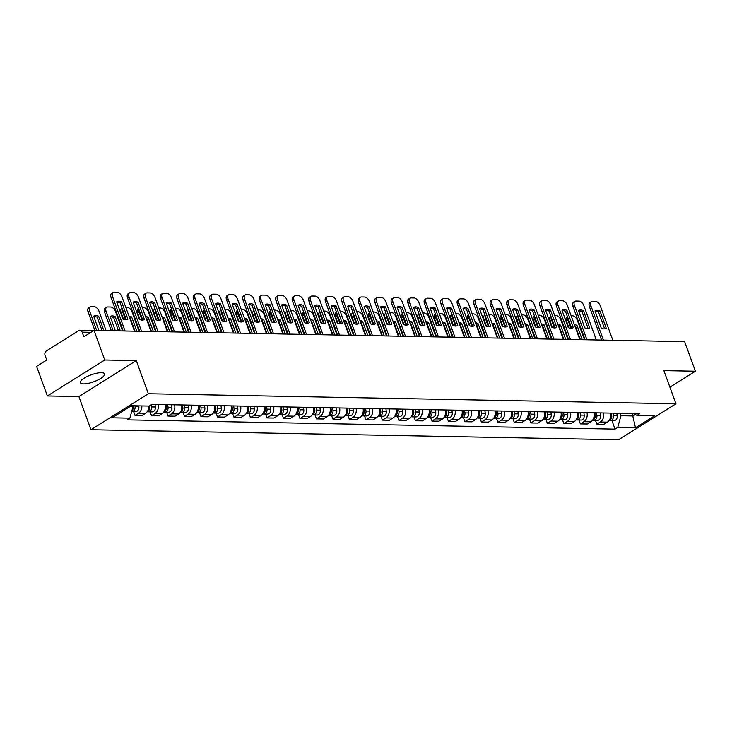 <?xml version="1.0" encoding="UTF-8"?>
<svg xmlns="http://www.w3.org/2000/svg" width="732" height="732" viewBox="0 0 732 732"><rect width="100%" height="100%" fill="white"/><g stroke="black" fill="none" stroke-linecap="round" stroke-linejoin="round"><path stroke-width="1.1" d="M101.409 372.68A12.883 3.697 160 0 0 87.447 376.376A12.883 3.697 160 0 0 80.346 382.699A12.883 3.697 160 0 0 83.503 383.897A12.883 3.697 160 0 0 97.466 380.201A12.883 3.697 160 0 0 104.566 373.878A12.883 3.697 160 0 0 101.409 372.68M104.767 359.988L47.37 395.957L78.882 396.561L90.942 429.721L618.558 439.749L675.956 403.78L148.349 393.743L136.28 360.592L104.767 359.988L93.998 330.397L684.63 341.634L695.4 371.216L663.887 370.621L675.956 403.78M47.37 395.957L36.6 366.375L46.757 360.007L45.082 355.395A3.303 2.535 -88.9 0 1 46.299 350.985L78.781 330.626A3.303 2.535 -88.9 0 1 79.925 330.297L93.751 330.562M669.917 387.182L695.4 371.216M90.933 332.328L82.167 332.163L83.841 336.766L93.998 330.397M82.167 332.163A3.303 2.535 -88.9 0 0 79.925 330.297M141.862 405.931A7.595 5.838 91.1 0 1 138.522 413.223L135.017 415.419L141.999 415.547L145.503 413.351A7.595 5.838 -88.9 0 0 148.843 406.059M133.608 411.54L135.017 415.419M158.13 404.494A7.595 5.838 91.1 0 1 155.019 413.534L151.515 415.73L158.496 415.858L161.992 413.672A7.595 5.838 -88.9 0 0 165.112 404.631M150.106 411.851L151.515 415.73M174.628 404.805A7.595 5.838 91.1 0 1 171.517 413.845L168.012 416.041L174.994 416.179L178.489 413.983A7.595 5.838 -88.9 0 0 181.609 404.942M166.603 412.162L168.012 416.041M191.125 405.125A7.595 5.838 91.1 0 1 188.005 414.166L184.51 416.352L191.482 416.49L194.987 414.294A7.595 5.838 -88.9 0 0 198.097 405.253M183.091 412.482L184.51 416.352M207.614 405.437A7.595 5.838 91.1 0 1 204.502 414.477L200.998 416.673L207.98 416.801L211.484 414.605A7.595 5.838 -88.9 0 0 214.595 405.565M199.589 412.793L200.998 416.673M224.111 405.748A7.595 5.838 91.1 0 1 221 414.788L217.495 416.984L224.477 417.112L227.972 414.925A7.595 5.838 -88.9 0 0 231.092 405.885M216.086 413.104L217.495 416.984M240.608 406.059A7.595 5.838 91.1 0 1 237.488 415.099L233.993 417.295L240.965 417.432L244.47 415.236A7.595 5.838 -88.9 0 0 247.581 406.196M232.575 413.415L233.993 417.295M257.097 406.379A7.595 5.838 91.1 0 1 253.986 415.419L250.481 417.615L257.463 417.743L260.967 415.547A7.595 5.838 -88.9 0 0 264.078 406.507M249.072 413.736L250.481 417.615M273.594 406.69A7.595 5.838 91.1 0 1 270.483 415.73L266.979 417.926L273.96 418.054L277.455 415.858A7.595 5.838 -88.9 0 0 280.576 406.827M265.57 414.047L266.979 417.926M290.092 407.001A7.595 5.838 91.1 0 1 286.971 416.041L283.476 418.237L290.448 418.375L293.953 416.179A7.595 5.838 -88.9 0 0 297.064 407.138M282.058 414.358L283.476 418.237M306.58 407.321A7.595 5.838 91.1 0 1 303.469 416.362L299.964 418.548L306.946 418.686L310.45 416.49A7.595 5.838 -88.9 0 0 313.561 407.45M298.555 414.678L299.964 418.548M323.077 407.632A7.595 5.838 91.1 0 1 319.966 416.673L316.462 418.869L323.443 418.997L326.939 416.801A7.595 5.838 -88.9 0 0 330.059 407.761M315.053 414.989L316.462 418.869M339.575 407.944A7.595 5.838 91.1 0 1 336.455 416.984L332.959 419.18L339.932 419.308L343.436 417.121A7.595 5.838 -88.9 0 0 346.547 408.081M331.541 415.3L332.959 419.18M356.063 408.255A7.595 5.838 91.1 0 1 352.952 417.295L349.448 419.491L356.429 419.628L359.934 417.432A7.595 5.838 -88.9 0 0 363.045 408.392M348.039 415.611L349.448 419.491M372.561 408.575A7.595 5.838 91.1 0 1 369.45 417.615L365.945 419.802L372.927 419.939L376.422 417.743A7.595 5.838 -88.9 0 0 379.542 408.703M364.536 415.932L365.945 419.802M389.058 408.886A7.595 5.838 91.1 0 1 385.938 417.926L382.443 420.122L389.415 420.25L392.919 418.054A7.595 5.838 -88.9 0 0 396.039 409.014M381.024 416.243L382.443 420.122M405.555 409.197A7.595 5.838 91.1 0 1 402.435 418.237L398.931 420.433L405.912 420.561L409.417 418.375A7.595 5.838 -88.9 0 0 412.528 409.334M397.522 416.554L398.931 420.433M422.044 409.517A7.595 5.838 91.1 0 1 418.933 418.548L415.428 420.744L422.41 420.882L425.905 418.686A7.595 5.838 -88.9 0 0 429.025 409.646M414.019 416.865L415.428 420.744M438.541 409.829A7.595 5.838 91.1 0 1 435.421 418.869L431.926 421.065L438.898 421.193L442.403 418.997A7.595 5.838 -88.9 0 0 445.523 409.957M430.507 417.185L431.926 421.065M455.039 410.14A7.595 5.838 91.1 0 1 451.918 419.18L448.414 421.376L455.396 421.504L458.9 419.308A7.595 5.838 -88.9 0 0 462.011 410.277M447.005 417.496L448.414 421.376M471.527 410.451A7.595 5.838 91.1 0 1 468.416 419.491L464.912 421.687L471.893 421.824L475.388 419.628A7.595 5.838 -88.9 0 0 478.508 410.588M463.502 417.807L464.912 421.687M488.024 410.771A7.595 5.838 91.1 0 1 484.904 419.811L481.409 421.998L488.381 422.135L491.886 419.939A7.595 5.838 -88.9 0 0 495.006 410.899M479.991 418.128L481.409 421.998M504.522 411.082A7.595 5.838 91.1 0 1 501.402 420.122L497.897 422.318L504.879 422.446L508.383 420.25A7.595 5.838 -88.9 0 0 511.494 411.21M496.488 418.439L497.897 422.318M521.01 411.393A7.595 5.838 91.1 0 1 517.899 420.433L514.395 422.629L521.376 422.757L524.871 420.571A7.595 5.838 -88.9 0 0 527.992 411.53M512.986 418.75L514.395 422.629M537.508 411.704A7.595 5.838 91.1 0 1 534.387 420.744L530.892 422.94L537.864 423.078L541.369 420.882A7.595 5.838 -88.9 0 0 544.489 411.842M529.483 419.061L530.892 422.94M554.005 412.025A7.595 5.838 91.1 0 1 550.885 421.065L547.38 423.252L554.362 423.389L557.866 421.193A7.595 5.838 -88.9 0 0 560.977 412.153M545.971 419.381L547.38 423.252M570.493 412.336A7.595 5.838 91.1 0 1 567.382 421.376L563.878 423.572L570.859 423.7L574.355 421.504A7.595 5.838 -88.9 0 0 577.475 412.464M562.469 419.692L563.878 423.572M586.991 412.647A7.595 5.838 91.1 0 1 583.871 421.687L580.375 423.883L587.348 424.011L590.852 421.824A7.595 5.838 -88.9 0 0 593.972 412.784M578.966 420.003L580.375 423.883M603.488 412.967A7.595 5.838 91.1 0 1 600.368 421.998L596.864 424.194L603.845 424.331L607.35 422.135A7.595 5.838 -88.9 0 0 610.461 413.095M595.455 420.314L596.864 424.194M130.323 406.406L133.096 406.461L132.84 405.757M133.096 406.461L129.884 418.155L112.115 417.816L131.403 405.729L149.163 406.068L151.863 404.375L639.722 413.653L637.023 415.346L654.792 415.675L635.504 427.762L617.735 427.424L620.956 415.739L633.116 415.968L635.339 414.577M129.884 418.155L127.185 419.848L615.045 429.117L617.735 427.424M90.942 429.721L148.349 393.743M78.882 396.561L136.28 360.592M632.219 413.507L635.504 427.762M620.059 413.278L620.956 415.739M611.952 420.635L615.045 429.117M633.024 413.525L637.023 415.346M126.288 319.756L120.14 302.865A10.321 5.911 -122.1 0 0 116.781 302.17M123.223 330.956L111.072 297.585A4.959 2.837 -122.1 0 1 111.621 293.45L113.112 292.516A4.959 2.837 57.9 0 0 112.572 296.652L111.072 297.585M121.631 301.932A10.321 5.911 -122.1 0 0 116.8 301.749A10.321 5.911 -122.1 0 0 116.663 301.84L122.93 319.06A10.321 5.911 -122.1 0 0 127.761 319.243A10.321 5.911 -122.1 0 0 127.899 319.152L121.631 301.932L120.14 302.865M134.478 331.175L121.979 296.826A4.959 2.837 57.9 0 0 117.184 292.306L114.119 292.251A4.959 2.837 57.9 0 0 113.112 292.516M125.071 330.992L112.572 296.652M133.142 405.766L133.251 406.58A4.127 3.175 91.1 0 1 131.925 410.725M103.862 330.59L98.674 316.315A10.321 5.911 57.9 0 0 93.833 316.132A10.321 5.911 57.9 0 0 93.696 316.224L98.893 330.498M106.085 330.635L99.021 311.219A4.959 2.837 57.9 0 0 94.227 306.699L91.152 306.644A4.959 2.837 57.9 0 0 90.146 306.9A4.959 2.837 57.9 0 0 89.606 311.036L96.67 330.452M133.261 405.766L133.425 407.01A1.986 1.519 91.1 0 1 133.16 408.52M134.944 405.793L135.054 406.617A4.127 3.175 91.1 0 1 131.851 411.503A4.127 3.175 91.1 0 1 131.714 411.494M138.751 405.867L138.86 406.69A4.127 3.175 91.1 0 1 135.658 411.576L131.851 411.503M102.023 330.553L97.173 317.258A10.321 5.911 57.9 0 0 93.824 316.553M94.831 330.416L88.115 311.978A4.959 2.837 -122.1 0 1 88.654 307.833L90.146 306.9M97.173 317.258L98.674 316.315M142.777 320.067L136.628 303.176A10.321 5.911 -122.1 0 0 133.279 302.481M139.72 331.267L127.569 297.897A4.959 2.837 -122.1 0 1 128.109 293.761L129.601 292.827A4.959 2.837 57.9 0 0 129.061 296.963L127.569 297.897M138.128 302.243A10.321 5.911 -122.1 0 0 133.288 302.06A10.321 5.911 -122.1 0 0 133.151 302.151L139.428 319.372A10.321 5.911 -122.1 0 0 144.259 319.555A10.321 5.911 -122.1 0 0 144.396 319.463L138.128 302.243L136.628 303.176M150.975 331.486L138.476 297.146A4.959 2.837 57.9 0 0 133.681 292.626L130.607 292.562A4.959 2.837 57.9 0 0 129.601 292.827M141.56 331.303L129.061 296.963M159.274 320.387L153.125 303.496A10.321 5.911 -122.1 0 0 149.767 302.792M156.209 331.587L144.067 298.217A4.959 2.837 -122.1 0 1 144.607 294.072L146.098 293.139A4.959 2.837 57.9 0 0 145.558 297.274L144.067 298.217M154.617 302.554A10.321 5.911 -122.1 0 0 149.785 302.371A10.321 5.911 -122.1 0 0 149.648 302.462L155.916 319.683A10.321 5.911 -122.1 0 0 160.747 319.866A10.321 5.911 -122.1 0 0 160.884 319.783L154.617 302.554L153.125 303.496M167.463 331.797L154.964 297.457A4.959 2.837 57.9 0 0 150.17 292.937L147.105 292.882A4.959 2.837 57.9 0 0 146.098 293.139M158.057 331.623L145.558 297.274M175.772 320.698L169.623 303.807A10.321 5.911 -122.1 0 0 166.265 303.112M172.706 331.898L160.555 298.528A4.959 2.837 -122.1 0 1 161.104 294.392L162.595 293.45A4.959 2.837 57.9 0 0 162.056 297.595L160.555 298.528M171.114 302.874A10.321 5.911 -122.1 0 0 166.283 302.691A10.321 5.911 -122.1 0 0 166.146 302.774L172.413 320.003A10.321 5.911 -122.1 0 0 177.245 320.186A10.321 5.911 -122.1 0 0 177.382 320.094L171.114 302.874L169.623 303.807M183.961 332.108L171.462 297.768A4.959 2.837 57.9 0 0 166.667 293.248L163.602 293.193A4.959 2.837 57.9 0 0 162.595 293.45M174.555 331.935L162.056 297.595M149.602 405.793L149.749 406.901A4.127 3.175 91.1 0 1 147.242 411.695M120.359 330.901L115.162 316.636A10.321 5.911 57.9 0 0 110.331 316.444A10.321 5.911 57.9 0 0 110.193 316.535L115.391 330.809M122.583 330.946L115.51 311.53A4.959 2.837 57.9 0 0 110.715 307.01L107.65 306.955A4.959 2.837 57.9 0 0 106.643 307.211A4.959 2.837 57.9 0 0 106.103 311.356L113.167 330.763M149.703 405.729L149.923 407.321A1.986 1.519 91.1 0 1 149.657 408.831M151.25 404.759L151.551 406.928A4.127 3.175 91.1 0 1 148.349 411.814A4.127 3.175 91.1 0 1 147.452 411.631M155.01 404.439L155.358 407.001A4.127 3.175 91.1 0 1 152.155 411.887L148.349 411.814M118.511 330.864L113.67 317.569A10.321 5.911 57.9 0 0 110.312 316.874M111.319 330.727L104.612 312.29A4.959 2.837 -122.1 0 1 105.152 308.154L106.643 307.211M113.67 317.569L115.162 316.636M165.899 404.64L166.246 407.212A4.127 3.175 91.1 0 1 163.739 412.015M136.857 331.212L131.659 316.947A10.321 5.911 57.9 0 0 129.033 316.224M165.963 405.144L166.146 405.647M139.071 331.257L132.007 311.85A4.959 2.837 57.9 0 0 127.212 307.321L125.785 307.294M122.299 308.803A4.959 2.837 57.9 0 0 122.601 311.667L125.547 319.783M166.008 404.65L166.42 407.642A1.986 1.519 91.1 0 1 166.155 409.151M167.692 404.677L168.04 407.248A4.127 3.175 91.1 0 1 164.837 412.134A4.127 3.175 91.1 0 1 163.941 411.942M171.498 404.75L171.846 407.321A4.127 3.175 91.1 0 1 168.644 412.208L164.837 412.134M135.008 331.184L130.168 317.88A10.321 5.911 57.9 0 0 129.537 317.606M123.552 319.335L121.109 312.601A4.959 2.837 -122.1 0 1 121.649 308.465L122.079 308.19M130.168 317.88L131.659 316.947M182.387 404.961L182.744 407.523A4.127 3.175 91.1 0 1 180.228 412.326M153.345 331.532L148.157 317.258A10.321 5.911 57.9 0 0 145.531 316.535M182.46 405.455L182.643 405.958M155.568 331.569L148.505 312.161A4.959 2.837 57.9 0 0 143.71 307.641L142.282 307.614M138.796 309.114A4.959 2.837 57.9 0 0 139.089 311.978L142.045 320.094M182.506 404.961L182.909 407.953A1.986 1.519 91.1 0 1 182.643 409.463M184.19 404.988L184.537 407.559A4.127 3.175 91.1 0 1 181.335 412.445A4.127 3.175 91.1 0 1 180.438 412.262M187.996 405.061L188.344 407.632A4.127 3.175 91.1 0 1 185.141 412.519L181.335 412.445M151.506 331.495L146.665 318.191A10.321 5.911 57.9 0 0 146.034 317.917M140.05 319.646L137.598 312.912A4.959 2.837 -122.1 0 1 138.138 308.776L138.568 308.511M146.665 318.191L148.157 317.258M192.26 321.009L186.12 304.119A10.321 5.911 -122.1 0 0 182.762 303.423M189.204 332.209L177.053 298.839A4.959 2.837 -122.1 0 1 177.592 294.703L179.084 293.77A4.959 2.837 57.9 0 0 178.544 297.906L177.053 298.839M187.612 303.185A10.321 5.911 -122.1 0 0 182.771 303.002A10.321 5.911 -122.1 0 0 182.634 303.094L188.911 320.314A10.321 5.911 -122.1 0 0 193.742 320.497A10.321 5.911 -122.1 0 0 193.879 320.406L187.612 303.185L186.12 304.119M200.458 332.429L187.959 298.089A4.959 2.837 57.9 0 0 183.165 293.559L180.099 293.505A4.959 2.837 57.9 0 0 179.084 293.77M191.043 332.246L178.544 297.906M208.757 321.321L202.608 304.43A10.321 5.911 -122.1 0 0 199.25 303.734M205.692 332.529L193.55 299.15A4.959 2.837 -122.1 0 1 194.09 295.014L195.581 294.081A4.959 2.837 57.9 0 0 195.041 298.217L193.55 299.15M204.1 303.496A10.321 5.911 -122.1 0 0 199.269 303.313A10.321 5.911 -122.1 0 0 199.131 303.405L205.399 320.625A10.321 5.911 -122.1 0 0 210.23 320.808A10.321 5.911 -122.1 0 0 210.368 320.717L204.1 303.496L202.608 304.43M216.947 332.74L204.448 298.4A4.959 2.837 57.9 0 0 199.653 293.88L196.588 293.816A4.959 2.837 57.9 0 0 195.581 294.081M207.54 332.557L195.041 298.217M198.884 405.272L199.232 407.843A4.127 3.175 91.1 0 1 196.725 412.638M169.842 331.843L164.645 317.569A10.321 5.911 57.9 0 0 162.028 316.846M198.958 405.766L199.141 406.269M172.066 331.889L164.993 312.473A4.959 2.837 57.9 0 0 160.198 307.952L158.78 307.925M155.285 309.426A4.959 2.837 57.9 0 0 155.587 312.299L158.542 320.415M199.003 405.272L199.406 408.264A1.986 1.519 91.1 0 1 199.141 409.774M200.687 405.308L201.035 407.87A4.127 3.175 91.1 0 1 197.832 412.757A4.127 3.175 91.1 0 1 196.935 412.573M204.493 405.372L204.841 407.944A4.127 3.175 91.1 0 1 201.639 412.83L197.832 412.757M167.994 331.806L163.154 318.512A10.321 5.911 57.9 0 0 162.531 318.237M156.547 319.957L154.095 313.232A4.959 2.837 -122.1 0 1 154.635 309.087L155.065 308.822M163.154 318.512L164.645 317.569M215.382 405.583L215.73 408.154A4.127 3.175 91.1 0 1 213.222 412.949M186.34 332.154L181.143 317.889A10.321 5.911 57.9 0 0 178.517 317.157M215.446 406.086L215.629 406.58M188.554 332.2L181.49 312.784A4.959 2.837 57.9 0 0 176.696 308.263L175.268 308.236M171.782 309.746A4.959 2.837 57.9 0 0 172.084 312.61L175.04 320.726M215.492 405.583L215.903 408.584A1.986 1.519 91.1 0 1 215.638 410.085M217.175 405.62L217.523 408.191A4.127 3.175 91.1 0 1 214.32 413.077A4.127 3.175 91.1 0 1 213.424 412.885M220.982 405.693L221.329 408.255A4.127 3.175 91.1 0 1 218.127 413.141L214.32 413.077M184.491 332.118L179.651 318.823A10.321 5.911 57.9 0 0 179.02 318.548M173.036 320.277L170.593 313.543A4.959 2.837 -122.1 0 1 171.132 309.407L171.562 309.133M179.651 318.823L181.143 317.889M225.255 321.641L219.106 304.75A10.321 5.911 -122.1 0 0 215.748 304.045M222.189 332.84L210.047 299.47A4.959 2.837 -122.1 0 1 210.587 295.325L212.079 294.392A4.959 2.837 57.9 0 0 211.539 298.537L210.047 299.47M220.597 303.817A10.321 5.911 -122.1 0 0 215.766 303.624A10.321 5.911 -122.1 0 0 215.629 303.716L221.897 320.936A10.321 5.911 -122.1 0 0 226.728 321.128A10.321 5.911 -122.1 0 0 226.865 321.037L220.597 303.817L219.106 304.75M233.444 333.051L220.945 298.711A4.959 2.837 57.9 0 0 216.15 294.191L213.085 294.136A4.959 2.837 57.9 0 0 212.079 294.392M224.038 332.877L211.539 298.537M241.743 321.952L235.603 305.061A10.321 5.911 -122.1 0 0 232.245 304.366M238.687 333.152L226.536 299.781A4.959 2.837 -122.1 0 1 227.076 295.646L228.567 294.703A4.959 2.837 57.9 0 0 228.027 298.848L226.536 299.781M237.095 304.128A10.321 5.911 -122.1 0 0 232.254 303.945A10.321 5.911 -122.1 0 0 232.126 304.027L238.394 321.257A10.321 5.911 -122.1 0 0 243.225 321.44A10.321 5.911 -122.1 0 0 243.363 321.348L237.095 304.128L235.603 305.061M249.941 333.362L237.442 299.022A4.959 2.837 57.9 0 0 232.648 294.502L229.583 294.447A4.959 2.837 57.9 0 0 228.567 294.703M240.526 333.188L228.027 298.848M258.24 322.263L252.092 305.372A10.321 5.911 -122.1 0 0 248.734 304.677M255.175 333.463L243.033 300.093A4.959 2.837 -122.1 0 1 243.573 295.957L245.064 295.023A4.959 2.837 57.9 0 0 244.525 299.159L243.033 300.093M253.583 304.439A10.321 5.911 -122.1 0 0 248.752 304.256A10.321 5.911 -122.1 0 0 248.615 304.347L254.882 321.568A10.321 5.911 -122.1 0 0 259.714 321.751A10.321 5.911 -122.1 0 0 259.851 321.659L253.583 304.439L252.092 305.372M266.43 333.682L253.931 299.342A4.959 2.837 57.9 0 0 249.136 294.822L246.071 294.758A4.959 2.837 57.9 0 0 245.064 295.023M257.024 333.499L244.525 299.159M274.738 322.574L268.589 305.692A10.321 5.911 -122.1 0 0 265.231 304.988M271.673 333.783L259.531 300.413A4.959 2.837 -122.1 0 1 260.07 296.268L261.562 295.335A4.959 2.837 57.9 0 0 261.022 299.47L259.531 300.413M270.081 304.75A10.321 5.911 -122.1 0 0 265.249 304.567A10.321 5.911 -122.1 0 0 265.112 304.658L271.38 321.879A10.321 5.911 -122.1 0 0 276.211 322.062A10.321 5.911 -122.1 0 0 276.348 321.979L270.081 304.75L268.589 305.692M282.927 333.993L270.428 299.653A4.959 2.837 57.9 0 0 265.634 295.133L262.568 295.069A4.959 2.837 57.9 0 0 261.562 295.335M273.521 333.81L261.022 299.47M291.226 322.894L285.087 306.003A10.321 5.911 -122.1 0 0 281.728 305.308M288.17 334.094L276.019 300.724A4.959 2.837 -122.1 0 1 276.559 296.588L278.05 295.646A4.959 2.837 57.9 0 0 277.51 299.791L276.019 300.724M286.578 305.07A10.321 5.911 -122.1 0 0 281.738 304.878A10.321 5.911 -122.1 0 0 281.61 304.97L287.877 322.19A10.321 5.911 -122.1 0 0 292.709 322.382A10.321 5.911 -122.1 0 0 292.846 322.29L286.578 305.07L285.087 306.003M299.425 334.304L286.926 299.964A4.959 2.837 57.9 0 0 282.131 295.444L279.066 295.389A4.959 2.837 57.9 0 0 278.05 295.646M290.009 334.131L277.51 299.791M307.724 323.205L301.575 306.315A10.321 5.911 -122.1 0 0 298.217 305.619M304.658 334.405L292.516 301.035A4.959 2.837 -122.1 0 1 293.056 296.899L294.548 295.966A4.959 2.837 57.9 0 0 294.008 300.102L292.516 301.035M303.066 305.381A10.321 5.911 -122.1 0 0 298.235 305.198A10.321 5.911 -122.1 0 0 298.098 305.29L304.366 322.51A10.321 5.911 -122.1 0 0 309.206 322.693A10.321 5.911 -122.1 0 0 309.334 322.602L303.066 305.381L301.575 306.315M315.913 334.625L303.414 300.276A4.959 2.837 57.9 0 0 298.619 295.755L295.554 295.701A4.959 2.837 57.9 0 0 294.548 295.966M306.507 334.442L294.008 300.102M324.221 323.517L318.072 306.626A10.321 5.911 -122.1 0 0 314.714 305.93M321.156 334.716L309.014 301.346A4.959 2.837 -122.1 0 1 309.554 297.21L311.045 296.277A4.959 2.837 57.9 0 0 310.505 300.413L309.014 301.346M319.564 305.692A10.321 5.911 -122.1 0 0 314.733 305.509A10.321 5.911 -122.1 0 0 314.595 305.601L320.863 322.821A10.321 5.911 -122.1 0 0 325.694 323.004A10.321 5.911 -122.1 0 0 325.832 322.913L319.564 305.692L318.072 306.626M332.41 334.936L319.911 300.596A4.959 2.837 57.9 0 0 315.117 296.076L312.052 296.012A4.959 2.837 57.9 0 0 311.045 296.277M323.004 334.753L310.505 300.413M340.709 323.837L334.57 306.946A10.321 5.911 -122.1 0 0 331.212 306.241M337.653 335.036L325.502 301.666A4.959 2.837 -122.1 0 1 326.042 297.521L327.533 296.588A4.959 2.837 57.9 0 0 326.994 300.724L325.502 301.666M336.061 306.003A10.321 5.911 -122.1 0 0 331.23 305.82A10.321 5.911 -122.1 0 0 331.093 305.912L337.361 323.132A10.321 5.911 -122.1 0 0 342.192 323.315A10.321 5.911 -122.1 0 0 342.329 323.233L336.061 306.003L334.57 306.946M348.908 335.247L336.409 300.907A4.959 2.837 57.9 0 0 331.614 296.387L328.549 296.332A4.959 2.837 57.9 0 0 327.533 296.588M339.492 335.073L326.994 300.724M231.879 405.894L232.227 408.465A4.127 3.175 91.1 0 1 229.711 413.269M202.828 332.474L197.64 318.2A10.321 5.911 57.9 0 0 195.014 317.478M231.943 406.397L232.126 406.901M205.052 332.511L197.988 313.104A4.959 2.837 57.9 0 0 193.193 308.584L191.766 308.556M188.28 310.057A4.959 2.837 57.9 0 0 188.572 312.921L191.528 321.037M231.989 405.903L232.392 408.895A1.986 1.519 91.1 0 1 232.126 410.405M233.673 405.931L234.02 408.502A4.127 3.175 91.1 0 1 230.818 413.388A4.127 3.175 91.1 0 1 229.921 413.196M237.479 406.004L237.827 408.575A4.127 3.175 91.1 0 1 234.624 413.461L230.818 413.388M200.989 332.438L196.149 319.134A10.321 5.911 57.9 0 0 195.517 318.859M189.533 320.589L187.081 313.854A4.959 2.837 -122.1 0 1 187.621 309.718L188.051 309.444M196.149 319.134L197.64 318.2M248.368 406.214L248.715 408.776A4.127 3.175 91.1 0 1 246.208 413.58M219.326 332.786L214.128 318.512A10.321 5.911 57.9 0 0 211.511 317.789M248.441 406.708L248.624 407.212M221.549 332.822L214.476 313.415A4.959 2.837 57.9 0 0 209.681 308.895L208.263 308.867M204.768 310.368A4.959 2.837 57.9 0 0 205.07 313.232L208.025 321.348M248.487 406.214L248.889 409.206A1.986 1.519 91.1 0 1 248.624 410.716M250.17 406.242L250.518 408.813A4.127 3.175 91.1 0 1 247.315 413.699A4.127 3.175 91.1 0 1 246.419 413.516M253.977 406.315L254.324 408.886A4.127 3.175 91.1 0 1 251.122 413.772L247.315 413.699M217.477 332.749L212.637 319.454A10.321 5.911 57.9 0 0 212.015 319.17M206.031 320.9L203.578 314.174A4.959 2.837 -122.1 0 1 204.118 310.029L204.548 309.764M212.637 319.454L214.128 318.512M264.865 406.525L265.213 409.097A4.127 3.175 91.1 0 1 262.706 413.891M235.823 333.097L230.626 318.832A10.321 5.911 57.9 0 0 228 318.1M264.929 407.019L265.112 407.523M238.037 333.142L230.973 313.726A4.959 2.837 57.9 0 0 226.179 309.206L224.751 309.178M221.265 310.688A4.959 2.837 57.9 0 0 221.567 313.552L224.523 321.668M264.975 406.525L265.387 409.517A1.986 1.519 91.1 0 1 265.121 411.027M266.658 406.562L267.006 409.124A4.127 3.175 91.1 0 1 263.804 414.01A4.127 3.175 91.1 0 1 262.907 413.827M270.465 406.635L270.813 409.197A4.127 3.175 91.1 0 1 267.61 414.083L263.804 414.01M233.975 333.06L229.134 319.765A10.321 5.911 57.9 0 0 228.503 319.491M222.519 321.22L220.076 314.486A4.959 2.837 -122.1 0 1 220.616 310.341L221.046 310.075M229.134 319.765L230.626 318.832M281.363 406.836L281.71 409.408A4.127 3.175 91.1 0 1 279.194 414.202M252.311 333.408L247.123 319.143A10.321 5.911 57.9 0 0 244.497 318.42M281.427 407.34L281.61 407.843M254.535 333.453L247.471 314.037A4.959 2.837 57.9 0 0 242.676 309.517L241.249 309.49M237.763 310.999A4.959 2.837 57.9 0 0 238.056 313.863L241.011 321.979M281.472 406.836L281.875 409.838A1.986 1.519 91.1 0 1 281.61 411.347M283.156 406.873L283.504 409.444A4.127 3.175 91.1 0 1 280.301 414.33A4.127 3.175 91.1 0 1 279.404 414.138M286.962 406.946L287.31 409.517A4.127 3.175 91.1 0 1 284.108 414.404L280.301 414.33M250.472 333.38L245.632 320.076A10.321 5.911 57.9 0 0 245 319.802M239.016 321.531L236.564 314.797A4.959 2.837 -122.1 0 1 237.104 310.661L237.534 310.386M245.632 320.076L247.123 319.143M297.851 407.148L298.198 409.719A4.127 3.175 91.1 0 1 295.691 414.522M268.809 333.728L263.612 319.454A10.321 5.911 57.9 0 0 260.995 318.731M297.924 407.651L298.107 408.154M271.032 333.765L263.959 314.357A4.959 2.837 57.9 0 0 259.165 309.837L257.746 309.81M254.251 311.31A4.959 2.837 57.9 0 0 254.553 314.174L257.508 322.29M297.97 407.157L298.372 410.149A1.986 1.519 91.1 0 1 298.107 411.659M299.653 407.184L300.001 409.755A4.127 3.175 91.1 0 1 296.799 414.641A4.127 3.175 91.1 0 1 295.902 414.458M303.46 407.257L303.807 409.829A4.127 3.175 91.1 0 1 300.605 414.715L296.799 414.641M266.96 333.691L262.12 320.387A10.321 5.911 57.9 0 0 261.498 320.113M255.514 321.842L253.062 315.108A4.959 2.837 -122.1 0 1 253.601 310.972L254.031 310.707M262.12 320.387L263.612 319.454M314.348 407.468L314.696 410.03A4.127 3.175 91.1 0 1 312.189 414.834M285.306 334.039L280.109 319.765A10.321 5.911 57.9 0 0 277.483 319.042M314.412 407.962L314.595 408.465M287.52 334.085L280.457 314.668A4.959 2.837 57.9 0 0 275.662 310.148L274.244 310.121M270.748 311.622A4.959 2.837 57.9 0 0 271.05 314.486L274.006 322.611M314.458 407.468L314.87 410.46A1.986 1.519 91.1 0 1 314.604 411.97M316.142 407.495L316.489 410.066A4.127 3.175 91.1 0 1 313.287 414.953A4.127 3.175 91.1 0 1 312.39 414.77M319.948 407.568L320.296 410.14A4.127 3.175 91.1 0 1 317.093 415.026L313.287 414.953M283.458 334.002L278.618 320.708A10.321 5.911 57.9 0 0 277.995 320.424M272.002 322.153L269.559 315.428A4.959 2.837 -122.1 0 1 270.099 311.283L270.529 311.018M278.618 320.708L280.109 319.765M330.846 407.779L331.193 410.35A4.127 3.175 91.1 0 1 328.677 415.145M301.794 334.35L296.606 320.085A10.321 5.911 57.9 0 0 293.98 319.353M330.91 408.282L331.093 408.776M304.018 334.396L296.954 314.98A4.959 2.837 57.9 0 0 292.16 310.46L290.732 310.432M287.246 311.942A4.959 2.837 57.9 0 0 287.539 314.806L290.494 322.922M330.956 407.779L331.358 410.771A1.986 1.519 91.1 0 1 331.093 412.281M332.639 407.815L332.987 410.377A4.127 3.175 91.1 0 1 329.784 415.264A4.127 3.175 91.1 0 1 328.888 415.081M336.445 407.889L336.793 410.451A4.127 3.175 91.1 0 1 333.591 415.337L329.784 415.264M299.955 334.314L295.115 321.019A10.321 5.911 57.9 0 0 294.484 320.744M288.5 322.473L286.047 315.739A4.959 2.837 -122.1 0 1 286.587 311.603L287.017 311.329M295.115 321.019L296.606 320.085M347.334 408.09L347.682 410.661A4.127 3.175 91.1 0 1 345.175 415.465M318.292 334.67L313.095 320.396A10.321 5.911 57.9 0 0 310.478 319.674M347.407 408.593L347.59 409.097M320.515 334.707L313.452 315.3A4.959 2.837 57.9 0 0 308.648 310.771L307.23 310.743M303.734 312.253A4.959 2.837 57.9 0 0 304.036 315.117L306.992 323.233M347.453 408.099L347.856 411.091A1.986 1.519 91.1 0 1 347.59 412.601M349.137 408.127L349.484 410.698A4.127 3.175 91.1 0 1 346.282 415.584A4.127 3.175 91.1 0 1 345.385 415.392M352.943 408.2L353.291 410.771A4.127 3.175 91.1 0 1 350.088 415.657L346.282 415.584M316.444 334.634L311.603 321.33A10.321 5.911 57.9 0 0 310.981 321.055M304.997 322.785L302.545 316.05A4.959 2.837 -122.1 0 1 303.085 311.914L303.515 311.64M311.603 321.33L313.095 320.396M357.207 324.148L351.058 307.257A10.321 5.911 -122.1 0 0 347.7 306.562M354.142 335.348L342 301.977A4.959 2.837 -122.1 0 1 342.539 297.842L344.031 296.899A4.959 2.837 57.9 0 0 343.491 301.044L342 301.977M352.55 306.324A10.321 5.911 -122.1 0 0 347.718 306.141A10.321 5.911 -122.1 0 0 347.581 306.223L353.849 323.452A10.321 5.911 -122.1 0 0 358.689 323.635A10.321 5.911 -122.1 0 0 358.817 323.544L352.55 306.324L351.058 307.257M365.405 335.558L352.906 301.218A4.959 2.837 57.9 0 0 348.103 296.698L345.037 296.643A4.959 2.837 57.9 0 0 344.031 296.899M355.99 335.384L343.491 301.044M373.704 324.459L367.555 307.568A10.321 5.911 -122.1 0 0 364.197 306.873M370.639 335.659L358.497 302.289A4.959 2.837 -122.1 0 1 359.037 298.153L360.528 297.219A4.959 2.837 57.9 0 0 359.988 301.355L358.497 302.289M369.047 306.635A10.321 5.911 -122.1 0 0 364.216 306.452A10.321 5.911 -122.1 0 0 364.079 306.543L370.346 323.764A10.321 5.911 -122.1 0 0 375.177 323.947A10.321 5.911 -122.1 0 0 375.315 323.855L369.047 306.635L367.555 307.568M381.894 335.878L369.395 301.538A4.959 2.837 57.9 0 0 364.6 297.009L361.535 296.954A4.959 2.837 57.9 0 0 360.528 297.219M372.487 335.695L359.988 301.355M390.202 324.77L384.053 307.879A10.321 5.911 -122.1 0 0 380.695 307.184M387.137 335.979L374.985 302.6A4.959 2.837 -122.1 0 1 375.525 298.464L377.017 297.531A4.959 2.837 57.9 0 0 376.477 301.666L374.985 302.6M385.544 306.946A10.321 5.911 -122.1 0 0 380.713 306.763A10.321 5.911 -122.1 0 0 380.576 306.854L386.844 324.075A10.321 5.911 -122.1 0 0 391.675 324.258A10.321 5.911 -122.1 0 0 391.812 324.166L385.544 306.946L384.053 307.879M398.391 336.189L385.892 301.849A4.959 2.837 57.9 0 0 381.098 297.329L378.032 297.265A4.959 2.837 57.9 0 0 377.017 297.531M388.976 336.006L376.477 301.666M406.69 325.09L400.541 308.199A10.321 5.911 -122.1 0 0 397.192 307.495M403.625 336.29L391.483 302.92A4.959 2.837 -122.1 0 1 392.023 298.775L393.514 297.842A4.959 2.837 57.9 0 0 392.974 301.987L391.483 302.92M402.033 307.266A10.321 5.911 -122.1 0 0 397.202 307.074A10.321 5.911 -122.1 0 0 397.064 307.166L403.332 324.386A10.321 5.911 -122.1 0 0 408.172 324.578A10.321 5.911 -122.1 0 0 408.3 324.486L402.033 307.266L400.541 308.199M414.888 336.5L402.39 302.16A4.959 2.837 57.9 0 0 397.586 297.64L394.521 297.585A4.959 2.837 57.9 0 0 393.514 297.842M405.473 336.327L392.974 301.987M423.188 325.401L417.039 308.511A10.321 5.911 -122.1 0 0 413.681 307.815M420.122 336.601L407.98 303.231A4.959 2.837 -122.1 0 1 408.52 299.095L410.012 298.153A4.959 2.837 57.9 0 0 409.472 302.298L407.98 303.231M418.53 307.577A10.321 5.911 -122.1 0 0 413.699 307.394A10.321 5.911 -122.1 0 0 413.562 307.477L419.829 324.706A10.321 5.911 -122.1 0 0 424.661 324.889A10.321 5.911 -122.1 0 0 424.798 324.798L418.53 307.577L417.039 308.511M431.377 336.812L418.878 302.472A4.959 2.837 57.9 0 0 414.083 297.951L411.018 297.897A4.959 2.837 57.9 0 0 410.012 298.153M421.971 336.638L409.472 302.298M439.685 325.713L433.536 308.822A10.321 5.911 -122.1 0 0 430.178 308.126M436.62 336.912L424.469 303.542A4.959 2.837 -122.1 0 1 425.008 299.406L426.509 298.473A4.959 2.837 57.9 0 0 425.96 302.609L424.469 303.542M435.028 307.888A10.321 5.911 -122.1 0 0 430.196 307.705A10.321 5.911 -122.1 0 0 430.059 307.797L436.327 325.017A10.321 5.911 -122.1 0 0 441.158 325.2A10.321 5.911 -122.1 0 0 441.295 325.109L435.028 307.888L433.536 308.822M447.874 337.132L435.375 302.792A4.959 2.837 57.9 0 0 430.581 298.272L427.515 298.208A4.959 2.837 57.9 0 0 426.509 298.473M438.459 336.949L425.96 302.609M456.173 326.024L450.024 309.142A10.321 5.911 -122.1 0 0 446.676 308.437M453.108 337.232L440.966 303.862A4.959 2.837 -122.1 0 1 441.506 299.717L442.997 298.784A4.959 2.837 57.9 0 0 442.457 302.92L440.966 303.862M451.516 308.199A10.321 5.911 -122.1 0 0 446.685 308.016A10.321 5.911 -122.1 0 0 446.547 308.108L452.815 325.328A10.321 5.911 -122.1 0 0 457.656 325.511A10.321 5.911 -122.1 0 0 457.793 325.429L451.516 308.199L450.024 309.142M464.372 337.443L451.873 303.103A4.959 2.837 57.9 0 0 447.069 298.583L444.004 298.519A4.959 2.837 57.9 0 0 442.997 298.784M454.956 337.26L442.457 302.92M472.671 326.344L466.522 309.453A10.321 5.911 -122.1 0 0 463.164 308.758M469.605 337.543L457.463 304.173A4.959 2.837 -122.1 0 1 458.003 300.038L459.495 299.095A4.959 2.837 57.9 0 0 458.955 303.24L457.463 304.173M468.013 308.52A10.321 5.911 -122.1 0 0 463.182 308.328A10.321 5.911 -122.1 0 0 463.045 308.419L469.313 325.639A10.321 5.911 -122.1 0 0 474.144 325.832A10.321 5.911 -122.1 0 0 474.281 325.74L468.013 308.52L466.522 309.453M480.86 337.754L468.361 303.414A4.959 2.837 57.9 0 0 463.566 298.894L460.501 298.839A4.959 2.837 57.9 0 0 459.495 299.095M471.454 337.58L458.955 303.24M489.168 326.655L483.019 309.764A10.321 5.911 -122.1 0 0 479.661 309.069M486.103 337.855L473.952 304.485A4.959 2.837 -122.1 0 1 474.492 300.349L475.992 299.415A4.959 2.837 57.9 0 0 475.443 303.551L473.952 304.485M484.511 308.831A10.321 5.911 -122.1 0 0 479.68 308.648A10.321 5.911 -122.1 0 0 479.542 308.739L485.81 325.96A10.321 5.911 -122.1 0 0 490.641 326.143A10.321 5.911 -122.1 0 0 490.779 326.051L484.511 308.831L483.019 309.764M497.357 338.074L484.858 303.725A4.959 2.837 57.9 0 0 480.064 299.205L476.999 299.15A4.959 2.837 57.9 0 0 475.992 299.415M487.951 337.891L475.443 303.551M505.656 326.966L499.508 310.075A10.321 5.911 -122.1 0 0 496.159 309.38M502.591 338.166L490.449 304.796A4.959 2.837 -122.1 0 1 490.989 300.66L492.48 299.727A4.959 2.837 57.9 0 0 491.941 303.862L490.449 304.796M501.008 309.142A10.321 5.911 -122.1 0 0 496.168 308.959A10.321 5.911 -122.1 0 0 496.031 309.05L502.298 326.271A10.321 5.911 -122.1 0 0 507.139 326.454A10.321 5.911 -122.1 0 0 507.276 326.362L501.008 309.142L499.508 310.075M513.855 338.385L501.356 304.045A4.959 2.837 57.9 0 0 496.561 299.525L493.487 299.461A4.959 2.837 57.9 0 0 492.48 299.727M504.439 338.202L491.941 303.862M522.154 327.286L516.005 310.395A10.321 5.911 -122.1 0 0 512.647 309.691M519.089 338.486L506.947 305.116A4.959 2.837 -122.1 0 1 507.486 300.971L508.978 300.038A4.959 2.837 57.9 0 0 508.438 304.173L506.947 305.116M517.497 309.453A10.321 5.911 -122.1 0 0 512.665 309.27A10.321 5.911 -122.1 0 0 512.528 309.362L518.796 326.582A10.321 5.911 -122.1 0 0 523.627 326.765A10.321 5.911 -122.1 0 0 523.764 326.682L517.497 309.453L516.005 310.395M530.343 338.696L517.844 304.356A4.959 2.837 57.9 0 0 513.05 299.836L509.984 299.781A4.959 2.837 57.9 0 0 508.978 300.038M520.937 338.523L508.438 304.173M538.651 327.597L532.503 310.707A10.321 5.911 -122.1 0 0 529.144 310.011M535.586 338.797L523.435 305.427A4.959 2.837 -122.1 0 1 523.975 301.291L525.475 300.349A4.959 2.837 57.9 0 0 524.936 304.494L523.435 305.427M533.994 309.773A10.321 5.911 -122.1 0 0 529.163 309.59A10.321 5.911 -122.1 0 0 529.026 309.673L535.293 326.902A10.321 5.911 -122.1 0 0 540.125 327.085A10.321 5.911 -122.1 0 0 540.262 326.994L533.994 309.773L532.503 310.707M546.841 339.007L534.342 304.668A4.959 2.837 57.9 0 0 529.547 300.147L526.482 300.093A4.959 2.837 57.9 0 0 525.475 300.349M537.434 338.834L524.936 304.494M555.14 327.909L548.991 311.018A10.321 5.911 -122.1 0 0 545.642 310.322M552.084 339.108L539.932 305.738A4.959 2.837 -122.1 0 1 540.472 301.602L541.964 300.669A4.959 2.837 57.9 0 0 541.424 304.805L539.932 305.738M550.491 310.084A10.321 5.911 -122.1 0 0 545.651 309.901A10.321 5.911 -122.1 0 0 545.514 309.993L551.782 327.213A10.321 5.911 -122.1 0 0 556.622 327.396A10.321 5.911 -122.1 0 0 556.759 327.305L550.491 310.084L548.991 311.018M563.338 339.328L550.839 304.988A4.959 2.837 57.9 0 0 546.045 300.459L542.97 300.404A4.959 2.837 57.9 0 0 541.964 300.669M553.923 339.145L541.424 304.805M571.637 328.22L565.488 311.329A10.321 5.911 -122.1 0 0 562.13 310.633M568.572 339.428L556.43 306.058A4.959 2.837 -122.1 0 1 556.97 301.913L558.461 300.98A4.959 2.837 57.9 0 0 557.921 305.116L556.43 306.058M566.98 310.395A10.321 5.911 -122.1 0 0 562.149 310.212A10.321 5.911 -122.1 0 0 562.011 310.304L568.279 327.524A10.321 5.911 -122.1 0 0 573.11 327.707A10.321 5.911 -122.1 0 0 573.248 327.616L566.98 310.395L565.488 311.329M579.826 339.639L567.327 305.299A4.959 2.837 57.9 0 0 562.533 300.779L559.468 300.715A4.959 2.837 57.9 0 0 558.461 300.98M570.42 339.456L557.921 305.116M588.135 328.54L581.986 311.649A10.321 5.911 -122.1 0 0 578.628 310.944M585.069 339.74L572.918 306.369A4.959 2.837 -122.1 0 1 573.467 302.225L574.959 301.291A4.959 2.837 57.9 0 0 574.419 305.436L572.918 306.369M583.477 310.716A10.321 5.911 -122.1 0 0 578.646 310.524A10.321 5.911 -122.1 0 0 578.509 310.615L584.777 327.835A10.321 5.911 -122.1 0 0 589.608 328.028A10.321 5.911 -122.1 0 0 589.745 327.936L583.477 310.716L581.986 311.649M596.324 339.95L583.825 305.61A4.959 2.837 57.9 0 0 579.03 301.09L575.965 301.035A4.959 2.837 57.9 0 0 574.959 301.291M586.918 339.776L574.419 305.436M363.831 408.41L364.179 410.972A4.127 3.175 91.1 0 1 361.672 415.776M334.789 334.982L329.592 320.708A10.321 5.911 57.9 0 0 326.966 319.985M363.896 408.904L364.079 409.408M337.004 335.018L329.94 315.611A4.959 2.837 57.9 0 0 325.145 311.091L323.727 311.063M320.232 312.564A4.959 2.837 57.9 0 0 320.534 315.428L323.489 323.544M363.95 408.41L364.353 411.402A1.986 1.519 91.1 0 1 364.088 412.912M365.625 408.438L365.973 411.009A4.127 3.175 91.1 0 1 362.77 415.895A4.127 3.175 91.1 0 1 361.873 415.712M369.431 408.511L369.779 411.082A4.127 3.175 91.1 0 1 366.576 415.968L362.77 415.895M332.941 334.945L328.101 321.641A10.321 5.911 57.9 0 0 327.478 321.366M321.485 323.096L319.042 316.361A4.959 2.837 -122.1 0 1 319.582 312.225L320.012 311.96M328.101 321.641L329.592 320.708M380.329 408.721L380.677 411.293A4.127 3.175 91.1 0 1 378.16 416.087M351.278 335.293L346.09 321.019A10.321 5.911 57.9 0 0 343.464 320.296M380.393 409.215L380.576 409.719M353.501 335.338L346.437 315.922A4.959 2.837 57.9 0 0 341.643 311.402L340.215 311.375M336.729 312.875A4.959 2.837 57.9 0 0 337.022 315.748L339.977 323.864M380.439 408.721L380.85 411.713A1.986 1.519 91.1 0 1 380.576 413.223M382.122 408.758L382.47 411.32A4.127 3.175 91.1 0 1 379.268 416.206A4.127 3.175 91.1 0 1 378.371 416.023M385.929 408.822L386.276 411.393A4.127 3.175 91.1 0 1 383.074 416.279L379.268 416.206M349.438 335.256L344.598 321.961A10.321 5.911 57.9 0 0 343.967 321.687M337.983 323.407L335.531 316.682A4.959 2.837 -122.1 0 1 336.07 312.537L336.51 312.271M344.598 321.961L346.09 321.019M396.817 409.032L397.165 411.604A4.127 3.175 91.1 0 1 394.658 416.398M367.775 335.604L362.578 321.339A10.321 5.911 57.9 0 0 359.961 320.607M396.89 409.536L397.073 410.03M369.999 335.649L362.935 316.233A4.959 2.837 57.9 0 0 358.131 311.713L356.713 311.686M353.217 313.195A4.959 2.837 57.9 0 0 353.519 316.059L356.475 324.175M396.936 409.032L397.339 412.034A1.986 1.519 91.1 0 1 397.073 413.534M398.62 409.069L398.967 411.64A4.127 3.175 91.1 0 1 395.765 416.526A4.127 3.175 91.1 0 1 394.868 416.334M402.426 409.142L402.774 411.704A4.127 3.175 91.1 0 1 399.571 416.59L395.765 416.526M365.927 335.567L361.086 322.272A10.321 5.911 57.9 0 0 360.464 321.998M354.48 323.727L352.028 316.993A4.959 2.837 -122.1 0 1 352.568 312.857L352.998 312.582M361.086 322.272L362.578 321.339M413.315 409.344L413.662 411.915A4.127 3.175 91.1 0 1 411.155 416.718M384.273 335.924L379.075 321.65A10.321 5.911 57.9 0 0 376.458 320.927M413.379 409.847L413.562 410.35M386.487 335.961L379.423 316.553A4.959 2.837 57.9 0 0 374.628 312.033L373.21 312.006M369.715 313.506A4.959 2.837 57.9 0 0 370.017 316.37L372.972 324.486M413.434 409.353L413.836 412.345A1.986 1.519 91.1 0 1 413.571 413.855M415.108 409.38L415.456 411.951A4.127 3.175 91.1 0 1 412.253 416.837A4.127 3.175 91.1 0 1 411.366 416.645M418.914 409.453L419.262 412.025A4.127 3.175 91.1 0 1 416.06 416.911L412.253 416.837M382.424 335.887L377.584 322.583A10.321 5.911 57.9 0 0 376.962 322.309M370.968 324.038L368.525 317.304A4.959 2.837 -122.1 0 1 369.065 313.168L369.495 312.893M377.584 322.583L379.075 321.65M429.812 409.664L430.16 412.226A4.127 3.175 91.1 0 1 427.644 417.03M400.761 336.235L395.573 321.961A10.321 5.911 57.9 0 0 392.947 321.238M429.876 410.158L430.059 410.661M402.984 336.272L395.921 316.865A4.959 2.837 57.9 0 0 391.126 312.344L389.698 312.317M386.212 313.818A4.959 2.837 57.9 0 0 386.505 316.682L389.461 324.798M429.922 409.664L430.334 412.656A1.986 1.519 91.1 0 1 430.059 414.166M431.606 409.691L431.953 412.262A4.127 3.175 91.1 0 1 428.751 417.149A4.127 3.175 91.1 0 1 427.854 416.966M435.412 409.764L435.76 412.336A4.127 3.175 91.1 0 1 432.557 417.222L428.751 417.149M398.922 336.198L394.081 322.904A10.321 5.911 57.9 0 0 393.45 322.62M387.466 324.349L385.014 317.624A4.959 2.837 -122.1 0 1 385.554 313.479L385.993 313.214M394.081 322.904L395.573 321.961M446.3 409.975L446.648 412.546A4.127 3.175 91.1 0 1 444.141 417.341M417.258 336.546L412.07 322.281A10.321 5.911 57.9 0 0 409.444 321.549M446.374 410.469L446.557 410.972M419.482 336.592L412.418 317.176A4.959 2.837 57.9 0 0 407.623 312.656L406.196 312.628M402.701 314.138A4.959 2.837 57.9 0 0 403.003 317.002L405.958 325.118M446.419 409.975L446.822 412.967A1.986 1.519 91.1 0 1 446.557 414.477M448.103 410.012L448.451 412.573A4.127 3.175 91.1 0 1 445.248 417.46A4.127 3.175 91.1 0 1 444.351 417.277M451.909 410.085L452.257 412.647A4.127 3.175 91.1 0 1 449.055 417.533L445.248 417.46M415.41 336.51L410.57 323.215A10.321 5.911 57.9 0 0 409.947 322.94M403.963 324.669L401.511 317.935A4.959 2.837 -122.1 0 1 402.051 313.79L402.481 313.525M410.57 323.215L412.07 322.281M462.798 410.286L463.146 412.857A4.127 3.175 91.1 0 1 460.638 417.652M433.756 336.857L428.559 322.592A10.321 5.911 57.9 0 0 425.942 321.87M462.862 410.789L463.045 411.293M435.97 336.903L428.906 317.487A4.959 2.837 57.9 0 0 424.112 312.967L422.693 312.939M419.198 314.449A4.959 2.837 57.9 0 0 419.5 317.313L422.456 325.429M462.917 410.286L463.319 413.287A1.986 1.519 91.1 0 1 463.054 414.797M464.591 410.323L464.948 412.894A4.127 3.175 91.1 0 1 461.736 417.78A4.127 3.175 91.1 0 1 460.849 417.588M468.398 410.396L468.754 412.967A4.127 3.175 91.1 0 1 465.543 417.853L461.736 417.78M431.907 336.83L427.067 323.526A10.321 5.911 57.9 0 0 426.445 323.251M420.461 324.981L418.009 318.246A4.959 2.837 -122.1 0 1 418.548 314.11L418.978 313.836M427.067 323.526L428.559 322.592M479.295 410.597L479.643 413.168A4.127 3.175 91.1 0 1 477.127 417.972M450.244 337.178L445.056 322.904A10.321 5.911 57.9 0 0 442.43 322.181M479.359 411.1L479.542 411.604M452.468 337.214L445.404 317.807A4.959 2.837 57.9 0 0 440.609 313.287L439.182 313.259M435.696 314.76A4.959 2.837 57.9 0 0 435.998 317.624L438.944 325.74M479.405 410.606L479.817 413.598A1.986 1.519 91.1 0 1 479.552 415.108M481.089 410.634L481.436 413.205A4.127 3.175 91.1 0 1 478.234 418.091A4.127 3.175 91.1 0 1 477.337 417.908M484.895 410.707L485.243 413.278A4.127 3.175 91.1 0 1 482.04 418.164L478.234 418.091M448.405 337.141L443.565 323.837A10.321 5.911 57.9 0 0 442.933 323.562M436.949 325.292L434.497 318.557A4.959 2.837 -122.1 0 1 435.037 314.421L435.476 314.156M443.565 323.837L445.056 322.904M495.784 410.917L496.131 413.479A4.127 3.175 91.1 0 1 493.624 418.283M466.742 337.489L461.553 323.215A10.321 5.911 57.9 0 0 458.927 322.492M495.857 411.411L496.04 411.915M468.965 337.534L461.901 318.118A4.959 2.837 57.9 0 0 457.107 313.598L455.679 313.57M452.193 315.071A4.959 2.837 57.9 0 0 452.486 317.935L455.441 326.06M495.903 410.917L496.305 413.909A1.986 1.519 91.1 0 1 496.04 415.419M497.586 410.945L497.934 413.516A4.127 3.175 91.1 0 1 494.731 418.402A4.127 3.175 91.1 0 1 493.835 418.219M501.393 411.018L501.74 413.589A4.127 3.175 91.1 0 1 498.538 418.475L494.731 418.402M464.893 337.452L460.053 324.157A10.321 5.911 57.9 0 0 459.431 323.873M453.447 325.603L450.994 318.877A4.959 2.837 -122.1 0 1 451.534 314.733L451.964 314.467M460.053 324.157L461.553 323.215M512.281 411.228L512.629 413.8A4.127 3.175 91.1 0 1 510.122 418.594M483.239 337.8L478.042 323.535A10.321 5.911 57.9 0 0 475.425 322.803M512.345 411.732L512.528 412.226M485.462 337.845L478.389 318.429A4.959 2.837 57.9 0 0 473.595 313.909L472.177 313.882M468.681 315.391A4.959 2.837 57.9 0 0 468.983 318.255L471.939 326.371M512.4 411.228L512.803 414.221A1.986 1.519 91.1 0 1 512.537 415.73M514.084 411.265L514.431 413.827A4.127 3.175 91.1 0 1 511.22 418.713A4.127 3.175 91.1 0 1 510.332 418.53M517.89 411.338L518.238 413.9A4.127 3.175 91.1 0 1 515.026 418.786L511.22 418.713M481.391 337.763L476.55 324.468A10.321 5.911 57.9 0 0 475.928 324.194M469.944 325.923L467.492 319.189A4.959 2.837 -122.1 0 1 468.032 315.053L468.462 314.778M476.55 324.468L478.042 323.535M528.779 411.54L529.126 414.111A4.127 3.175 91.1 0 1 526.61 418.914M499.736 338.12L494.539 323.846A10.321 5.911 57.9 0 0 491.913 323.123M528.843 412.043L529.026 412.546M501.951 338.157L494.887 318.749A4.959 2.837 57.9 0 0 490.092 314.22L488.665 314.193M485.179 315.702A4.959 2.837 57.9 0 0 485.481 318.566L488.427 326.682M528.888 411.549L529.3 414.541A1.986 1.519 91.1 0 1 529.035 416.05M530.572 411.576L530.92 414.147A4.127 3.175 91.1 0 1 527.717 419.033A4.127 3.175 91.1 0 1 526.82 418.841M534.378 411.649L534.726 414.221A4.127 3.175 91.1 0 1 531.524 419.107L527.717 419.033M497.888 338.083L493.048 324.779A10.321 5.911 57.9 0 0 492.416 324.505M486.432 326.234L483.98 319.5A4.959 2.837 -122.1 0 1 484.529 315.364L484.959 315.089M493.048 324.779L494.539 323.846M545.267 411.86L545.615 414.422A4.127 3.175 91.1 0 1 543.107 419.226M516.225 338.431L511.037 324.157A10.321 5.911 57.9 0 0 508.411 323.434M545.34 412.354L545.523 412.857M518.448 338.468L511.384 319.06A4.959 2.837 57.9 0 0 506.59 314.54L505.162 314.513M501.676 316.014A4.959 2.837 57.9 0 0 501.969 318.877L504.924 326.994M545.386 411.86L545.788 414.852A1.986 1.519 91.1 0 1 545.523 416.362M547.069 411.887L547.417 414.458A4.127 3.175 91.1 0 1 544.215 419.345A4.127 3.175 91.1 0 1 543.318 419.162M550.876 411.96L551.223 414.532A4.127 3.175 91.1 0 1 548.021 419.418L544.215 419.345M514.386 338.394L509.536 325.09A10.321 5.911 57.9 0 0 508.914 324.816M502.93 326.545L500.478 319.811A4.959 2.837 -122.1 0 1 501.017 315.675L501.447 315.41M509.536 325.09L511.037 324.157M561.764 412.171L562.112 414.742A4.127 3.175 91.1 0 1 559.605 419.537M532.722 338.742L527.525 324.477A10.321 5.911 57.9 0 0 524.908 323.745M561.828 412.665L562.011 413.168M534.946 338.788L527.873 319.372A4.959 2.837 57.9 0 0 523.078 314.852L521.66 314.824M518.164 316.334A4.959 2.837 57.9 0 0 518.466 319.198L521.422 327.314M561.883 412.171L562.286 415.163A1.986 1.519 91.1 0 1 562.02 416.673M563.567 412.208L563.914 414.77A4.127 3.175 91.1 0 1 560.703 419.656A4.127 3.175 91.1 0 1 559.815 419.473M567.373 412.272L567.721 414.843A4.127 3.175 91.1 0 1 564.509 419.729L560.703 419.656M530.874 338.706L526.034 325.411A10.321 5.911 57.9 0 0 525.411 325.136M519.427 326.856L516.975 320.131A4.959 2.837 -122.1 0 1 517.515 315.986L517.945 315.721M526.034 325.411L527.525 324.477M578.262 412.482L578.609 415.053A4.127 3.175 91.1 0 1 576.093 419.848M549.22 339.053L544.022 324.788A10.321 5.911 57.9 0 0 541.396 324.056M578.326 412.985L578.509 413.479M551.434 339.099L544.37 319.683A4.959 2.837 57.9 0 0 539.576 315.163L538.148 315.135M534.662 316.645A4.959 2.837 57.9 0 0 534.964 319.509L537.91 327.625M578.372 412.482L578.783 415.483A1.986 1.519 91.1 0 1 578.518 416.984M580.055 412.519L580.403 415.09A4.127 3.175 91.1 0 1 577.2 419.976A4.127 3.175 91.1 0 1 576.304 419.784M583.862 412.592L584.209 415.154A4.127 3.175 91.1 0 1 581.007 420.04L577.2 419.976M547.371 339.017L542.531 325.722A10.321 5.911 57.9 0 0 541.9 325.447M535.916 327.177L533.463 320.442A4.959 2.837 -122.1 0 1 534.012 316.306L534.442 316.032M542.531 325.722L544.022 324.788M594.75 412.793L595.098 415.364A4.127 3.175 91.1 0 1 592.591 420.168M565.708 339.373L560.52 325.1A10.321 5.911 57.9 0 0 557.894 324.377M594.823 413.296L595.006 413.8M567.931 339.41L560.868 320.003A4.959 2.837 57.9 0 0 556.073 315.483L554.646 315.455M551.159 316.956A4.959 2.837 57.9 0 0 551.452 319.82L554.408 327.936M594.869 412.802L595.272 415.794A1.986 1.519 91.1 0 1 595.006 417.304M596.553 412.83L596.9 415.401A4.127 3.175 91.1 0 1 593.698 420.287A4.127 3.175 91.1 0 1 592.801 420.095M600.359 412.903L600.707 415.474A4.127 3.175 91.1 0 1 597.504 420.36L593.698 420.287M563.869 339.337L559.028 326.033A10.321 5.911 57.9 0 0 558.397 325.758M552.413 327.488L549.961 320.753A4.959 2.837 -122.1 0 1 550.501 316.617L550.931 316.343M559.028 326.033L560.52 325.1M604.623 328.851L598.474 311.96A10.321 5.911 -122.1 0 0 595.125 311.265M601.567 340.051L589.416 306.681A4.959 2.837 -122.1 0 1 589.955 302.545L591.447 301.602A4.959 2.837 57.9 0 0 590.907 305.747L589.416 306.681M599.975 311.027A10.321 5.911 -122.1 0 0 595.134 310.844A10.321 5.911 -122.1 0 0 594.997 310.926L601.274 328.156A10.321 5.911 -122.1 0 0 606.105 328.339A10.321 5.911 -122.1 0 0 606.242 328.247L599.975 311.027L598.474 311.96M612.821 340.261L600.322 305.921A4.959 2.837 57.9 0 0 595.528 301.401L592.453 301.346A4.959 2.837 57.9 0 0 591.447 301.602M603.406 340.087L590.907 305.747M611.247 413.113L611.595 415.675A4.127 3.175 91.1 0 1 609.088 420.479M582.205 339.685L577.008 325.411A10.321 5.911 57.9 0 0 574.391 324.688M611.321 413.607L611.495 414.111M584.429 339.721L577.356 320.314A4.959 2.837 57.9 0 0 572.561 315.794L571.143 315.767M567.648 317.267A4.959 2.837 57.9 0 0 567.95 320.131L570.905 328.247M611.366 413.113L611.769 416.105A1.986 1.519 91.1 0 1 611.504 417.615M613.05 413.141L613.398 415.712A4.127 3.175 91.1 0 1 610.195 420.598A4.127 3.175 91.1 0 1 609.298 420.415M616.856 413.214L617.204 415.785A4.127 3.175 91.1 0 1 614.002 420.671L610.195 420.598M580.357 339.648L575.517 326.353A10.321 5.911 57.9 0 0 574.894 326.069M568.91 327.799L566.458 321.073A4.959 2.837 -122.1 0 1 566.998 316.929L567.428 316.663M575.517 326.353L577.008 325.411M590.852 421.824L583.871 421.687M574.355 421.504L567.382 421.376M557.866 421.193L550.885 421.065M541.369 420.882L534.387 420.744M524.871 420.571L517.899 420.433M508.383 420.25L501.402 420.122M491.886 419.939L484.904 419.811M475.388 419.628L468.416 419.491M458.9 419.308L451.918 419.18M442.403 418.997L435.421 418.869M425.905 418.686L418.933 418.548M409.417 418.375L402.435 418.237M392.919 418.054L385.938 417.926M376.422 417.743L369.45 417.615M359.934 417.432L352.952 417.295M343.436 417.121L336.455 416.984M326.939 416.801L319.966 416.673M310.45 416.49L303.469 416.362M293.953 416.179L286.971 416.041M277.455 415.858L270.483 415.73M260.967 415.547L253.986 415.419M244.47 415.236L237.488 415.099M227.972 414.925L221 414.788M211.484 414.605L204.502 414.477M194.987 414.294L188.005 414.166M178.489 413.983L171.517 413.845M161.992 413.672L155.019 413.534M145.503 413.351L138.522 413.223M607.35 422.135L600.368 421.998M138.86 406.69L135.054 406.617M88.115 311.978L89.606 311.036M149.749 406.901L148.843 406.882M155.358 407.001L151.551 406.928M104.612 312.29L106.103 311.356M166.246 407.212L165.331 407.193M171.846 407.321L168.04 407.248M121.109 312.601L122.601 311.667M182.744 407.523L181.829 407.504M188.344 407.632L184.537 407.559M137.598 312.912L139.089 311.978M199.232 407.843L198.326 407.825M204.841 407.944L201.035 407.87M154.095 313.232L155.587 312.299M215.73 408.154L214.815 408.136M221.329 408.255L217.523 408.191M170.593 313.543L172.084 312.61M232.227 408.465L231.312 408.447M237.827 408.575L234.02 408.502M187.081 313.854L188.572 312.921M248.715 408.776L247.809 408.758M254.324 408.886L250.518 408.813M203.578 314.174L205.07 313.232M265.213 409.097L264.298 409.078M270.813 409.197L267.006 409.124M220.076 314.486L221.567 313.552M281.71 409.408L280.795 409.389M287.31 409.517L283.504 409.444M236.564 314.797L238.056 313.863M298.198 409.719L297.293 409.7M303.807 409.829L300.001 409.755M253.062 315.108L254.553 314.174M314.696 410.03L313.79 410.021M320.296 410.14L316.489 410.066M269.559 315.428L271.05 314.486M331.193 410.35L330.278 410.332M336.793 410.451L332.987 410.377M286.047 315.739L287.539 314.806M347.682 410.661L346.776 410.643M353.291 410.771L349.484 410.698M302.545 316.05L304.036 315.117M364.179 410.972L363.273 410.954M369.779 411.082L365.973 411.009M319.042 316.361L320.534 315.428M380.677 411.293L379.762 411.274M386.276 411.393L382.47 411.32M335.531 316.682L337.022 315.748M397.165 411.604L396.259 411.585M402.774 411.704L398.967 411.64M352.028 316.993L353.519 316.059M413.662 411.915L412.757 411.896M419.262 412.025L415.456 411.951M368.525 317.304L370.017 316.37M430.16 412.226L429.245 412.208M435.76 412.336L431.953 412.262M385.014 317.624L386.505 316.682M446.648 412.546L445.742 412.528M452.257 412.647L448.451 412.573M401.511 317.935L403.003 317.002M463.146 412.857L462.24 412.839M468.754 412.967L464.948 412.894M418.009 318.246L419.5 317.313M479.643 413.168L478.728 413.15M485.243 413.278L481.436 413.205M434.497 318.557L435.998 317.624M496.131 413.479L495.225 413.47M501.74 413.589L497.934 413.516M450.994 318.877L452.486 317.935M512.629 413.8L511.723 413.781M518.238 413.9L514.431 413.827M467.492 319.189L468.983 318.255M529.126 414.111L528.211 414.092M534.726 414.221L530.92 414.147M483.98 319.5L485.481 318.566M545.615 414.422L544.709 414.404M551.223 414.532L547.417 414.458M500.478 319.811L501.969 318.877M562.112 414.742L561.206 414.724M567.721 414.843L563.914 414.77M516.975 320.131L518.466 319.198M578.609 415.053L577.694 415.035M584.209 415.154L580.403 415.09M533.463 320.442L534.964 319.509M595.098 415.364L594.192 415.346M600.707 415.474L596.9 415.401M549.961 320.753L551.452 319.82M611.595 415.675L610.689 415.657M617.204 415.785L613.398 415.712M566.458 321.073L567.95 320.131"/></g></svg>
